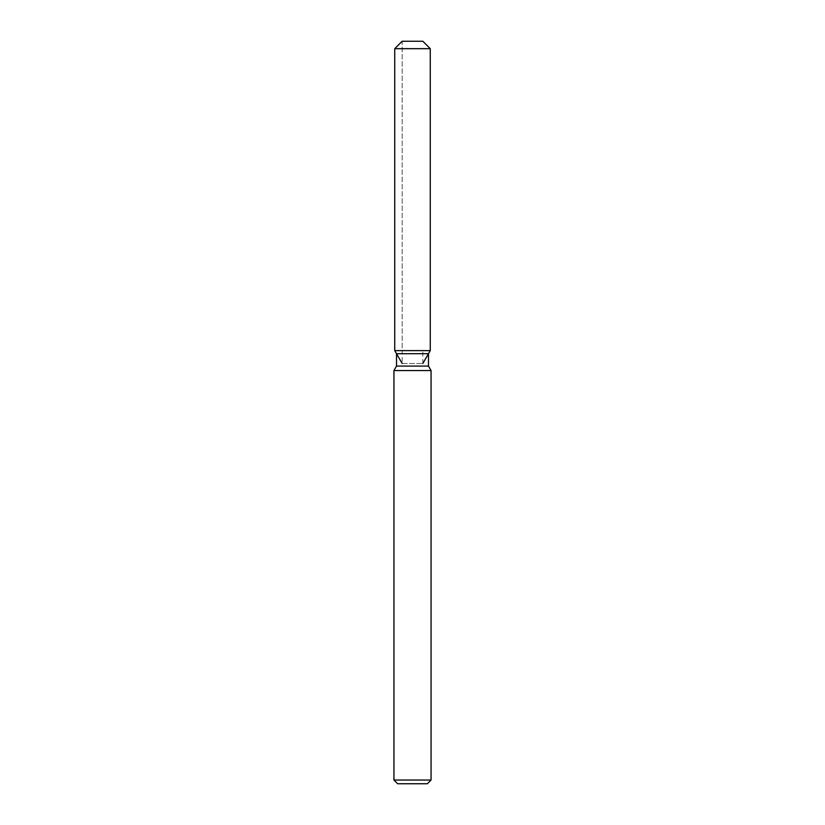 <?xml version="1.0" encoding="UTF-8"?>
<svg xmlns="http://www.w3.org/2000/svg" width="825" height="825" viewBox="0 0 825 825"><rect width="100%" height="100%" fill="white"/><g stroke="black" fill="none" stroke-linecap="round" stroke-linejoin="round"><path stroke-width="0.62" stroke-dasharray="4.12 3.09" d="M412.5 350.625L394.742 350.625L412.5 350.625M402.167 363.485L422.833 363.485L402.167 363.485L402.167 41.25L422.833 41.25L402.167 41.25L402.167 350.625M428.484 353.698L396.516 353.698M428.484 366.083L396.516 366.083M431.062 370.549L393.938 370.549M431.062 780.038L393.938 780.038M427.35 783.75L397.65 783.75M430.258 48.675L394.742 48.675M422.833 363.485L422.833 350.625"/><path stroke-width="1.24" d="M422.833 41.25L402.167 41.25L422.833 41.25L430.258 48.675L430.258 350.625L412.5 350.625L430.258 350.625L428.484 353.698L428.484 366.083L431.062 370.549L431.062 780.038L393.938 780.038L397.65 783.75L427.35 783.75L431.062 780.038M428.484 366.083L396.516 366.083L396.516 353.698L428.484 353.698M396.516 366.083L393.938 370.549L431.062 370.549M402.167 41.25L394.742 48.675L394.742 350.625L412.5 350.625L394.742 350.625L396.516 353.698M394.742 48.675L430.258 48.675M393.938 370.549L393.938 780.038M422.833 363.485L430.258 350.625M402.167 363.485L394.742 350.625"/></g></svg>
